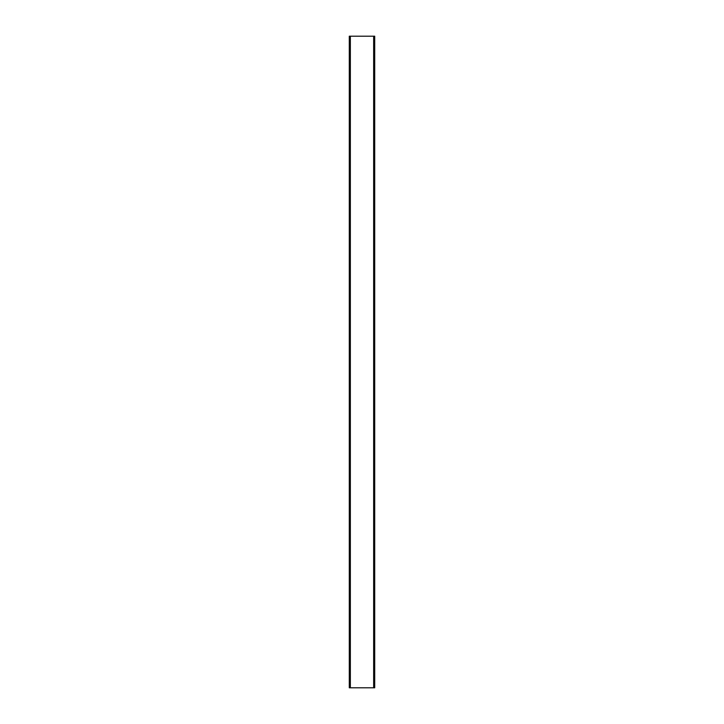 <?xml version="1.0" encoding="UTF-8"?>
<svg xmlns="http://www.w3.org/2000/svg" width="724" height="724" viewBox="0 0 724 724"><rect width="100%" height="100%" fill="white"/><g stroke="black" fill="none" stroke-linecap="round" stroke-linejoin="round"><path stroke-width="1.09" d="M349.294 36.2L350.344 36.2L350.344 687.8L349.294 687.8L349.294 36.2M373.656 36.2L374.706 36.2L374.706 687.8L373.656 687.8L373.656 36.2L350.344 36.2M373.656 687.8L350.344 687.8"/></g></svg>
